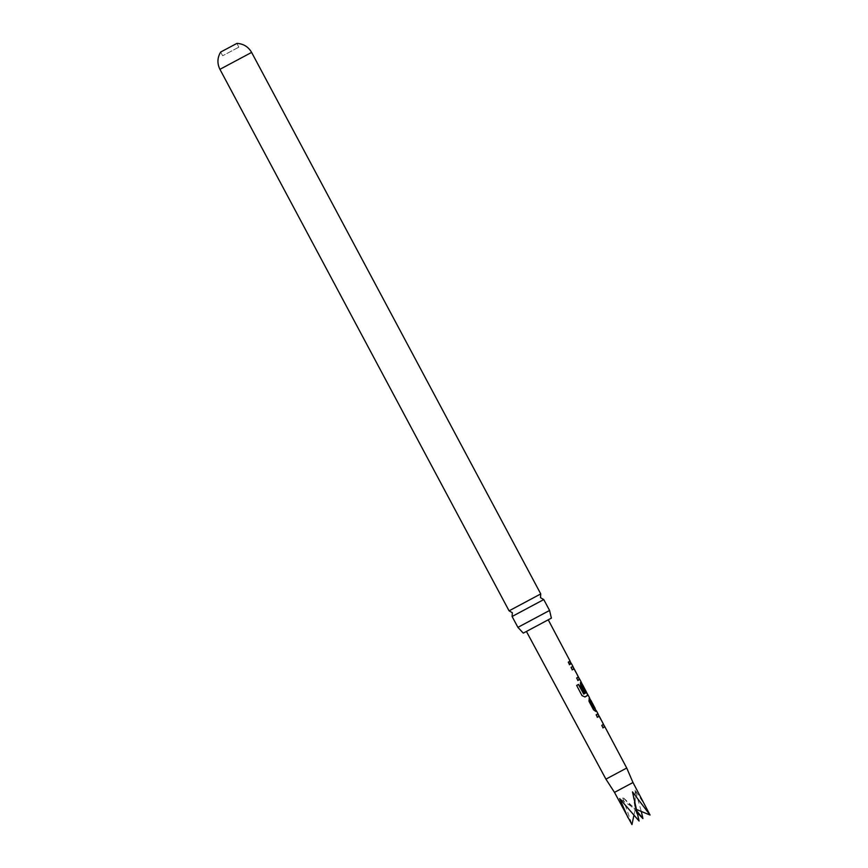 <?xml version="1.0" encoding="UTF-8"?>
<svg xmlns="http://www.w3.org/2000/svg" width="868" height="868" viewBox="0 0 868 868"><rect width="100%" height="100%" fill="white"/><g stroke="black" fill="none" stroke-linecap="round" stroke-linejoin="round"><path stroke-width="0.65" stroke-dasharray="4.34 3.25" d="M569.072 663.054L570.601 664.204L570.309 662.468L568.985 661.199L569.072 663.054M568.876 663.163L570.395 664.324L570.092 662.588L568.779 661.318L568.876 663.163M512.098 616.475L543.759 599.571M523.285 633.13L551.375 618.135M238.657 47.263L222.653 55.769L238.657 47.263M597.26 717.304L595.969 714.874L597.716 713.832L604.616 726.874M594.591 708.917L595.057 708.548L594.374 709.037L594.83 708.679L596.121 711.109L595.546 711.532L593.311 709.85L588.808 701.344L588.634 698.48L589.47 697.991M582.244 684.331L587.875 695.279M572.131 669.912L570.84 667.47L572.598 666.429L579.509 679.47M605.918 779.139L626.729 768.028M546.471 620.62L526.431 631.459L546.471 620.62M614.479 792.386L632.978 782.513M646.486 807.804L635.192 790.14L641.3 811.45M540.753 593.918L509.071 610.833M549.574 610.443L517.903 627.358M637.286 812.719L622.399 796.9L631.969 824.6M639.087 821.041L635.224 808.976L632.479 791.866M633.868 815.486L635.224 808.976L636.57 809.519M636.917 811.092L635.224 808.976L619.676 798.636M635.192 790.14L635.224 808.976L622.399 796.9M569.386 664.725L568.095 662.295L569.734 661.242L571.252 663.553M577.947 680.414L576.471 678.092L578.196 677.062L574.193 668.903M573.683 668.707L578.186 677.214M584.891 697.026L581.918 695.724L576.515 685.503L578.555 684.396M585.216 691.883L584.121 692.512L580.421 685.546L580.258 682.682L580.963 682.226L582.276 684.385M582.048 684.516L586.551 693.022M583.687 694.205L586.432 692.599L582.417 684.44M596.349 710.99L595.763 711.413M589.437 697.926L588.634 698.48L589.209 698.046L590.728 700.357M602.891 727.916L601.6 725.485L603.314 724.465L599.311 716.317M598.779 716.122L603.282 724.628M251.612 52.405L219.929 69.321M238.83 47.132L236.845 43.4M222.653 55.769L220.656 52.047M578.251 677.062L573.911 668.848M586.486 692.599L582.135 684.385M603.369 724.465L599.018 716.263"/><path stroke-width="1.3" d="M543.759 599.571L512.098 616.497L512.337 612.721L509.093 610.833L540.753 593.918L540.504 597.683L543.759 599.571L549.574 610.443L551.375 618.135L523.285 633.13L517.903 627.358L549.574 610.454M236.671 43.53L220.656 52.047L236.671 43.53M603.455 724.4L604.855 726.755L603.086 727.818L601.795 725.388L603.542 724.335L599.311 716.317L597.455 717.207L596.164 714.776L598.041 713.854L596.5 710.946M597.943 713.713L599.115 716.208M633.868 815.486L631.969 824.6L614.479 792.386L632.978 782.513L626.729 768.028L604.779 726.592L602.891 727.916M593.506 709.753L588.992 701.246L589.437 697.926L590.728 700.357L590.283 700.932L596.349 710.99L595.763 711.413L593.506 709.753M590.034 700.845L590.728 700.357L590.283 700.932M586.584 692.534L588.113 695.159L585.054 696.939L582.048 695.659L576.645 685.449L578.555 684.396L583.654 694.02L586.659 692.48L582.32 684.288L581.766 684.863L585.433 691.774L584.316 692.414L580.616 685.449L580.475 682.573L581.3 682.259L579.661 679.156L577.958 680.425L576.667 677.995L578.424 676.942L574.193 668.903L572.327 669.803L571.035 667.373L572.934 666.461L571.383 663.521L569.582 664.617L568.29 662.186L569.961 661.123L571.252 663.553L569.386 664.725M581.202 682.107L582.276 684.385M589.589 697.894L588.037 694.964L584.891 697.026M572.826 666.298L574.019 668.794M578.359 676.986L579.737 679.351L577.762 680.523M626.729 768.028L605.918 779.139L526.507 631.611M627.987 817.678L619.676 798.636L639.087 821.041L632.479 791.866L650.056 815.03L632.978 782.513M641.3 811.45L642.928 818.589L637.286 812.719M636.57 809.519L650.056 815.03M642.928 818.589L636.917 811.092M572.62 666.45L573.911 668.848M572.131 669.912L574.095 668.751M578.251 677.062L579.509 679.47M578.392 684.483L583.849 694.118M586.486 692.599L587.875 695.279M580.985 682.259L582.135 684.385M582.32 684.288L581.549 684.971L585.433 691.774M585.216 691.883L584.121 692.512M590.066 701.04L594.591 708.917M597.737 713.865L599.018 716.263M597.26 717.304L599.213 716.165M603.369 724.465L604.616 726.874M509.071 610.833L219.929 69.321L251.612 52.405C248.313 46.731 243.398 43.725 236.845 43.4M595.209 708.505L590.869 700.324M570.092 661.09L548.316 619.969M219.929 69.321C217.043 63.429 217.293 57.668 220.667 52.037M517.903 627.358L512.098 616.497M540.753 593.918L251.612 52.405M614.479 792.386L605.918 779.139M571.155 663.64L569.885 661.253M596.262 711.066L595.003 708.668M590.641 700.443L589.372 698.056"/></g></svg>
